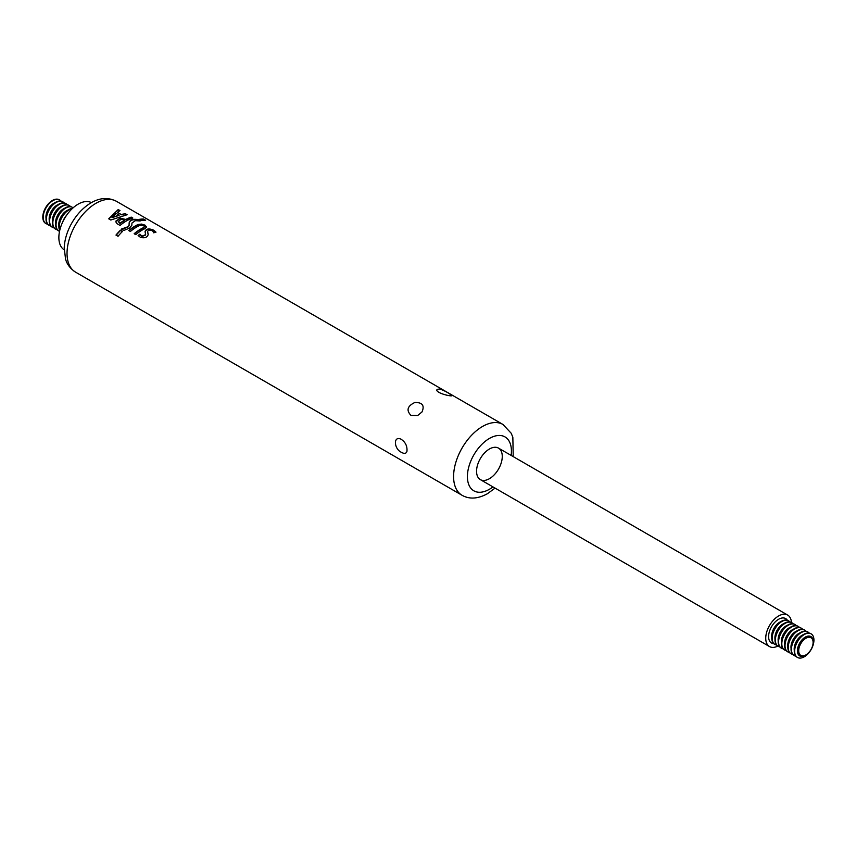 <?xml version="1.0" encoding="UTF-8"?>
<svg xmlns="http://www.w3.org/2000/svg" width="856" height="856" viewBox="0 0 856 856"><rect width="100%" height="100%" fill="white"/><g stroke="black" fill="none" stroke-linecap="round" stroke-linejoin="round"><path stroke-width="1.28" d="M49.038 225.342A13.632 7.875 -60 0 1 48.835 225.235A13.632 7.875 -60 0 1 48.835 209.495A13.632 7.875 -60 0 1 62.467 201.62A13.632 7.875 -60 0 1 62.67 201.749M50.793 226.027A13.632 7.875 -60 0 1 49.241 225.47A13.632 7.875 -60 0 1 49.241 209.731A13.632 7.875 -60 0 1 62.873 201.856A13.632 7.875 -60 0 1 64.125 202.926M52.248 227.204A13.632 7.875 -60 0 1 52.045 227.086A13.632 7.875 -60 0 1 52.045 211.346A13.632 7.875 -60 0 1 65.677 203.482A13.632 7.875 -60 0 1 65.88 203.6M54.003 227.878A13.632 7.875 -60 0 1 52.451 227.322A13.632 7.875 -60 0 1 52.451 211.582A13.632 7.875 -60 0 1 66.083 203.707A13.632 7.875 -60 0 1 67.346 204.777M55.469 229.055A13.632 7.875 -60 0 1 55.266 228.948A13.632 7.875 -60 0 1 55.266 213.208A13.632 7.875 -60 0 1 68.897 205.333A13.632 7.875 -60 0 1 69.09 205.451M57.213 229.74A13.632 7.875 -60 0 1 55.661 229.173A13.632 7.875 -60 0 1 55.661 213.433A13.632 7.875 -60 0 1 69.293 205.568A13.632 7.875 -60 0 1 70.556 206.628M58.679 230.917A13.632 7.875 -60 0 1 58.476 230.799A13.632 7.875 -60 0 1 58.476 215.059A13.632 7.875 -60 0 1 72.107 207.195A13.632 7.875 -60 0 1 72.3 207.312M59.535 231.345A13.632 7.875 -60 0 1 58.882 231.034A13.632 7.875 -60 0 1 58.882 215.295A13.632 7.875 -60 0 1 72.514 207.419A13.632 7.875 -60 0 1 73.113 207.837M59.717 230.499A13.632 7.875 -60 0 1 61.686 216.91A13.632 7.875 -60 0 1 72.471 208.415M59.824 230.061A13.632 7.875 -60 0 1 62.092 217.146A13.632 7.875 -60 0 1 72.139 208.725M117.433 212.331L119.968 210.565L118.214 209.549L108.712 218.815L110.788 220.024L127.116 214.728L125.372 213.711L121.113 214.482L117.433 212.331L121.113 214.482M116.148 220.73L115.849 221.811L117.037 223.684L120.075 225.428A40.895 23.615 -60 0 1 132.851 218.055L131.246 217.135A40.895 23.615 120 0 0 125.821 219.457L119.968 218.12L116.148 221.116L119.968 218.483L125.821 219.457M147.606 231.89L147.606 231.527C148.409 229.847 150.089 229.665 152.657 230.992L153.802 232.853A40.895 23.722 -59.8 0 1 155.888 232.04L153.738 230.221C148.987 228.188 146.087 228.67 145.049 231.634L145.648 234.63L141.925 236.192L139.892 234.148A40.895 23.722 120.2 0 0 138.126 235.539L140.502 237.369C144.803 238.407 147.371 237.412 148.206 234.394A107.032 10.39 -94 0 0 147.606 231.527L147.606 231.89A105.844 10.272 86 0 1 148.206 234.769L148.227 234.897M135.762 234.64A40.895 23.615 -60 0 1 145.06 228.573L146.515 226.958L145.06 225.171L141.55 224.09L138.03 224.518A40.895 23.615 120 0 0 128.764 230.553L130.369 231.484A40.895 23.615 -60 0 1 139.774 225.374L143.605 225.674L144.397 226.68L143.605 227.589A40.895 23.615 120 0 0 134.167 233.709L135.762 234.64M141.165 220.613A40.895 23.615 -60 0 1 145.638 220.238L143.562 219.04A40.895 23.615 120 0 0 139.089 219.414L141.165 220.613M120.45 230.189A40.895 23.615 120 0 0 115.977 235.068L118.053 236.267A40.895 23.615 -60 0 1 122.526 231.388L120.45 230.189L122.28 231.634M140.202 220.955L137.816 219.575C132.701 218.794 129.802 219.906 129.138 222.902A79.576 0.845 90.4 0 0 129.085 225.289L127.908 226.765L121.434 229.044L123.82 230.446L129.384 228.178L131.824 225.289A77.094 1.915 -89 0 1 131.942 223.063L135.334 220.677L140.202 220.955M401.667 452.417C394.06 449.389 392.947 435.586 400.908 439.128C405.38 441.974 407.392 446.04 406.953 451.326C406.172 453.637 404.406 454.001 401.667 452.417M449.068 393.45L452.043 395.729C450.716 396.574 436.999 393.279 436.71 390.058C438.005 388.121 442.124 389.255 449.068 393.45M411.008 415.417C406.086 410.356 407.37 406.044 414.86 402.481C422.415 402.374 424.79 405.541 421.976 411.971L417.696 415.502L411.008 415.417M64.168 249.824A27.264 15.74 -60 0 1 64.51 218.548A27.264 15.74 -60 0 1 91.432 202.615M489.418 478.697A18.179 10.497 -60 0 1 480.323 479.606A18.179 10.497 -60 0 1 480.323 458.613A18.179 10.497 -60 0 1 498.502 448.116A18.179 10.497 -60 0 1 501.284 462.689A18.179 10.497 -60 0 1 489.418 478.697M121.434 229.44L127.908 227.14L129.085 225.663A78.688 0.835 -89.6 0 1 129.138 223.277C129.802 220.27 132.701 219.168 137.816 219.96L137.816 219.575M137.816 219.96L139.261 220.794M116.213 235.197A40.446 23.347 -60 0 1 120.45 230.585M139.603 219.714A40.446 23.347 -60 0 1 143.562 219.457L143.562 219.04M143.562 219.457L144.889 220.227M129.031 230.713A40.446 23.347 -60 0 1 138.03 224.893L143.444 224.861L146.494 227.14M134.435 233.87A40.446 23.347 -60 0 1 143.605 227.964L144.364 226.872M138.34 235.742A40.446 23.454 -59.8 0 1 139.892 234.523L139.892 234.148M145.049 232.008C146.087 229.044 148.987 228.573 153.738 230.596L155.888 232.425M139.892 234.523L141.925 236.566L145.648 235.004M115.86 222.004L116.148 221.116M125.821 219.832A40.446 23.347 -60 0 1 131.246 217.51L131.246 217.135M118.288 221.073L120.043 223.587A40.446 23.347 120 0 1 124.355 220.634L123.082 219.521L120.953 219.264L118.16 221.897M120.043 223.202A40.895 23.615 -60 0 1 124.355 220.26M120.043 223.587L118.288 221.447M131.246 217.51L132.423 218.194M121.113 214.856L125.372 213.711M125.372 214.096L126.581 214.803M108.915 218.933L118.214 209.549M118.214 209.934L119.647 210.769M111.997 217.659L119.091 215.38L116.223 213.337L111.997 217.659L119.091 215.006M47.572 224.165A13.632 7.875 -60 0 1 46.021 223.609A13.632 7.875 -60 0 1 46.021 207.869A13.632 7.875 -60 0 1 59.653 200.004A13.632 7.875 -60 0 1 60.915 201.064M45.828 223.491A13.632 7.875 -60 0 1 45.625 223.384A13.632 7.875 -60 0 1 45.625 207.644A13.632 7.875 -60 0 1 59.257 199.769A13.632 7.875 -60 0 1 59.449 199.887M776.542 645.028A13.632 7.875 -60 0 1 774.99 644.472A13.632 7.875 -60 0 1 774.99 628.732A13.632 7.875 -60 0 1 788.622 620.868A13.632 7.875 -60 0 1 789.874 621.927M788.419 620.75A13.632 7.875 120 0 0 788.216 620.632A13.632 7.875 120 0 0 781.4 621.306A13.632 7.875 120 0 0 772.497 633.322A13.632 7.875 120 0 0 774.584 644.247A13.632 7.875 120 0 0 774.787 644.354M773.706 643.584A14.124 8.153 -60 0 1 771.427 642.984M785.551 618.524A14.124 8.153 -60 0 1 787.21 620.204M773.835 643.701A14.124 8.153 -60 0 1 771.524 643.049A14.124 8.153 -60 0 1 771.524 626.742A14.124 8.153 -60 0 1 785.648 618.578A14.124 8.153 -60 0 1 787.37 620.247M791.629 622.612A13.632 7.875 120 0 0 791.426 622.483A18.179 10.497 120 0 0 787.681 615.079A18.179 10.497 120 0 0 769.501 625.565A18.179 10.497 120 0 0 769.501 646.558A18.179 10.497 120 0 0 777.783 646.087M779.752 646.89A13.632 7.875 -60 0 1 778.2 646.333A13.632 7.875 -60 0 1 778.2 630.594A13.632 7.875 -60 0 1 791.832 622.719L791.426 622.483A13.632 7.875 120 0 0 784.61 623.157A13.632 7.875 120 0 0 775.707 635.173A13.632 7.875 120 0 0 777.794 646.098A13.632 7.875 120 0 0 778.008 646.205M791.832 622.719A13.632 7.875 -60 0 1 793.095 623.789M794.839 624.463A13.632 7.875 120 0 0 794.646 624.345A13.632 7.875 120 0 0 787.83 625.019A13.632 7.875 120 0 0 778.917 637.025A13.632 7.875 120 0 0 781.014 647.949A13.632 7.875 120 0 0 781.218 648.067M782.962 648.741A13.632 7.875 -60 0 1 781.41 648.185A13.632 7.875 -60 0 1 781.41 632.445A13.632 7.875 -60 0 1 795.042 624.57A13.632 7.875 -60 0 1 796.305 625.64M798.06 626.314A13.632 7.875 120 0 0 797.856 626.196A13.632 7.875 120 0 0 791.04 626.87A13.632 7.875 120 0 0 782.138 638.886A13.632 7.875 120 0 0 784.224 649.811A13.632 7.875 120 0 0 784.428 649.918M786.183 650.603A13.632 7.875 -60 0 1 784.631 650.036A13.632 7.875 -60 0 1 784.631 634.296A13.632 7.875 -60 0 1 798.263 626.432A13.632 7.875 -60 0 1 799.515 627.491M801.27 628.176A13.632 7.875 120 0 0 801.066 628.047A13.632 7.875 120 0 0 794.25 628.732A13.632 7.875 120 0 0 785.348 640.737A13.632 7.875 120 0 0 787.434 651.662A13.632 7.875 120 0 0 787.638 651.769M789.393 652.454A13.632 7.875 -60 0 1 787.841 651.898A13.632 7.875 -60 0 1 787.841 636.158A13.632 7.875 -60 0 1 801.473 628.283A13.632 7.875 -60 0 1 802.735 629.353M804.48 630.027A13.632 7.875 120 0 0 804.287 629.909A13.632 7.875 120 0 0 797.471 630.583A13.632 7.875 120 0 0 788.558 642.599A13.632 7.875 120 0 0 790.655 653.513A13.632 7.875 120 0 0 790.858 653.631M792.603 654.305A13.632 7.875 -60 0 1 791.051 653.749A13.632 7.875 -60 0 1 791.051 638.009A13.632 7.875 -60 0 1 804.683 630.134A13.632 7.875 -60 0 1 805.945 631.204M807.69 631.889A13.632 7.875 120 0 0 807.497 631.76A13.632 7.875 120 0 0 800.681 632.434A13.632 7.875 120 0 0 791.779 644.45A13.632 7.875 120 0 0 793.865 655.375A13.632 7.875 120 0 0 794.068 655.482M795.823 656.167A13.632 7.875 -60 0 1 794.261 655.61A13.632 7.875 -60 0 1 794.261 639.86A13.632 7.875 -60 0 1 807.893 631.995A13.632 7.875 -60 0 1 809.155 633.055M810.91 633.74A13.632 7.875 120 0 0 810.707 633.622A13.632 7.875 120 0 0 803.891 634.296A13.632 7.875 120 0 0 794.989 646.301A13.632 7.875 120 0 0 797.075 657.226A13.632 7.875 120 0 0 797.278 657.344M804.298 656.787A13.632 7.875 -60 0 1 797.482 657.462A13.632 7.875 -60 0 1 797.482 641.722A13.632 7.875 -60 0 1 811.114 633.847A13.632 7.875 -60 0 1 813.2 644.771A13.632 7.875 -60 0 1 804.298 656.787M805.635 655.289A10.85 6.27 120 0 0 812.547 646.259A10.85 6.27 120 0 0 811.606 637.42A10.85 6.27 120 0 0 800.2 643.295A10.85 6.27 120 0 0 800.82 656.103A10.85 6.27 120 0 0 805.635 655.289M805.903 654.904A10.186 5.885 -60 0 1 799.665 646.023A10.186 5.885 -60 0 1 812.141 638.822A10.186 5.885 -60 0 1 805.903 654.904M75.499 272.112L462.058 495.282A40.895 23.615 -60 0 1 462.058 448.062A40.895 23.615 -60 0 1 502.954 424.458L116.395 201.278A40.895 23.615 -60 0 0 75.499 224.893A40.895 23.615 -60 0 0 75.499 272.112C67.421 266.751 65.976 260.427 65.548 259.111L64.211 247.694C64.649 239.434 67.153 231.27 71.701 223.213C76.516 214.813 82.529 208.276 89.773 203.6C98.996 197.768 107.877 196.998 116.395 201.278M492.96 486.893A31.126 17.965 -60 0 1 489.418 489.268A31.126 17.965 -60 0 1 467.44 475.176A31.126 17.965 -60 0 1 491.783 437.234A31.126 17.965 -60 0 1 511.139 455.413M62.798 221.811A11.171 6.452 -60 0 1 66.479 215.423M58.882 225.684A11.171 6.452 -60 0 1 67.881 210.105M55.672 223.823A11.171 6.452 -60 0 1 64.66 208.254M52.462 221.971A11.171 6.452 -60 0 1 61.45 206.392M49.241 220.11A11.171 6.452 -60 0 1 58.24 204.541M46.031 218.259A11.171 6.452 -60 0 1 55.03 202.69M771.78 637.271A11.171 6.452 -60 0 1 780.779 621.691M775.001 639.122A11.171 6.452 -60 0 1 783.989 623.543M778.211 640.973A11.171 6.452 -60 0 1 787.199 625.404M781.421 642.835A11.171 6.452 -60 0 1 790.409 627.255M784.631 644.686A11.171 6.452 -60 0 1 793.63 629.117M787.852 646.537A11.171 6.452 -60 0 1 796.84 630.968M791.062 648.399A11.171 6.452 -60 0 1 800.05 632.819M794.272 650.25A11.171 6.452 -60 0 1 803.27 634.681M803.303 656.21A11.171 6.452 -60 0 1 797.428 650.004A11.171 6.452 -60 0 1 804.629 637.527A11.171 6.452 -60 0 1 812.943 639.518M462.058 495.282C469.398 499.433 477.851 498.92 487.396 493.741L495.057 488.102M513.236 456.623L512.84 437.245L511.182 433.232L502.954 424.458M787.681 615.079L498.502 448.116M769.501 646.558L480.323 479.606"/></g></svg>
